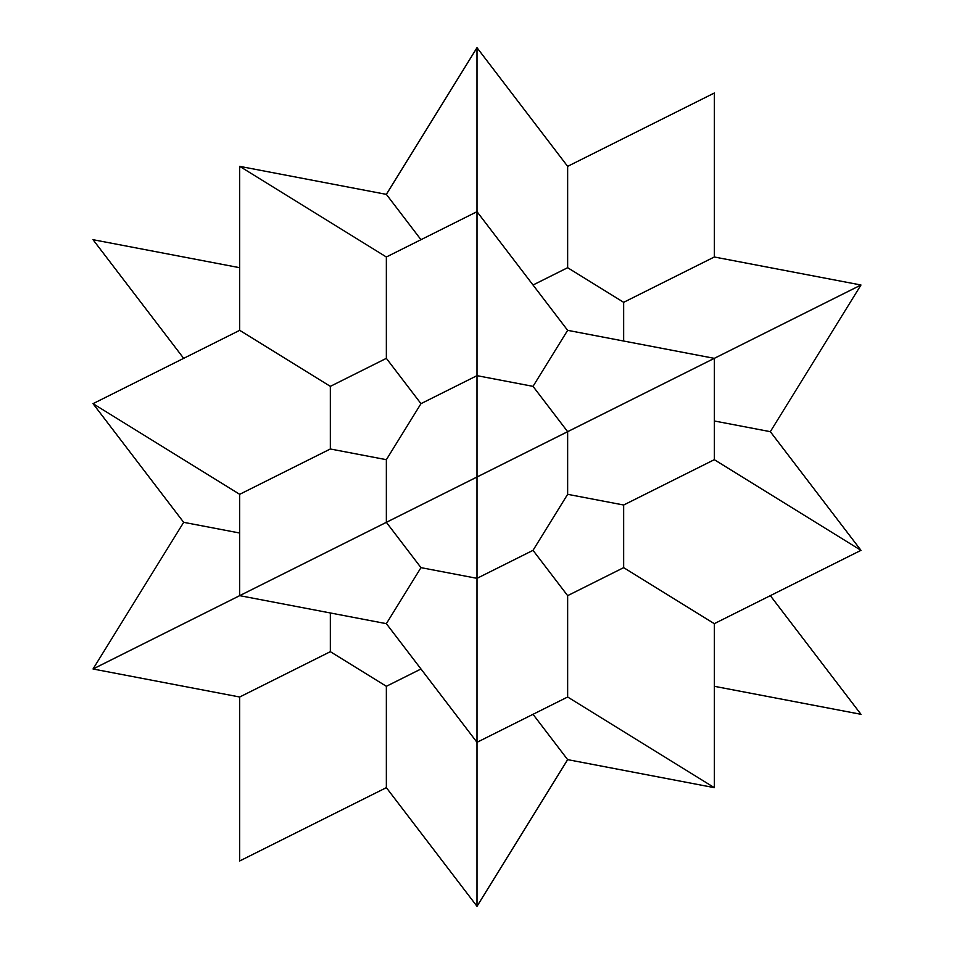 <?xml version="1.0" encoding="UTF-8"?>
<svg xmlns="http://www.w3.org/2000/svg" width="954" height="954" viewBox="0 0 954 954"><rect width="100%" height="100%" fill="white"/><g stroke="black" fill="none" stroke-linecap="round" stroke-linejoin="round"><path stroke-width="1.43" d="M714.307 93.027L714.307 256.996L714.307 93.027L567.642 166.354L477 47.7L477 211.681L567.642 330.334L714.307 358.346L860.973 285.007L714.307 256.996L623.666 302.323L714.307 256.996L860.973 285.007L770.331 431.673L860.973 550.339L714.307 459.685L623.666 505.012L623.666 567.642L714.307 623.666L860.973 550.339L714.307 459.685L714.307 358.346L860.973 285.007L770.331 431.673L714.307 420.976L770.331 431.673L860.973 550.339L714.307 623.666L714.307 787.646L567.642 759.634L477 906.3L477 742.319L386.358 623.666L239.692 595.654L93.027 668.992L183.669 522.327L93.027 403.661L239.692 494.315L330.334 448.988L330.334 386.358L386.358 358.346L386.358 256.996L239.692 166.354L386.358 194.366L477 47.7L477 375.661L533.024 386.358L567.642 330.334L477 211.681L386.358 256.996L477 211.681L477 375.661L533.024 386.358L567.642 330.334L714.307 358.346L714.307 459.685L623.666 505.012L623.666 567.642L567.642 595.654L567.642 697.004L714.307 787.646L567.642 759.634L477 906.3L477 742.319L567.642 697.004L477 742.319L477 578.339L533.024 550.339L567.642 494.315L623.666 505.012L567.642 494.315L567.642 431.673L533.024 386.358L567.642 431.673L477 477L477 375.661L420.976 403.661L477 375.661L477 578.339L420.976 567.642L386.358 623.666L239.692 595.654L93.027 668.992L239.692 697.004L239.692 860.973L239.692 697.004L330.334 651.677L239.692 697.004L93.027 668.992L183.669 522.327L239.692 533.024L183.669 522.327L93.027 403.661L239.692 494.315L239.692 595.654L239.692 494.315L330.334 448.988L330.334 386.358L239.692 330.334L239.692 166.354L386.358 194.366L477 47.7L567.642 166.354L567.642 267.704L623.666 302.323L623.666 341.031L623.666 302.323L567.642 267.704L567.642 166.354L714.307 93.027M93.027 239.692L239.692 267.704L93.027 239.692L183.669 358.346L93.027 239.692M533.024 285.007L567.642 267.704L533.024 285.007M420.976 239.692L386.358 194.366L420.976 239.692M770.331 595.654L860.973 714.307L714.307 686.296L860.973 714.307L770.331 595.654M239.692 860.973L386.358 787.646L477 906.3L386.358 787.646L386.358 686.296L330.334 651.677L330.334 612.969L330.334 651.677L386.358 686.296L386.358 787.646L239.692 860.973M239.692 330.334L93.027 403.661L239.692 330.334L330.334 386.358L386.358 358.346L420.976 403.661L386.358 459.685L330.334 448.988L386.358 459.685L386.358 522.327L386.358 459.685L420.976 403.661L386.358 358.346L386.358 256.996L239.692 166.354L239.692 330.334M714.307 358.346L567.642 431.673L567.642 494.315L533.024 550.339L477 578.339L477 742.319L386.358 623.666L420.976 567.642L386.358 522.327L477 477L477 578.339L420.976 567.642L386.358 522.327L714.307 358.346M533.024 714.307L567.642 759.634L533.024 714.307M420.976 668.992L386.358 686.296L420.976 668.992M239.692 595.654L386.358 522.327L239.692 595.654M567.642 697.004L714.307 787.646L714.307 623.666L623.666 567.642L567.642 595.654L533.024 550.339L567.642 595.654L567.642 697.004"/></g></svg>
